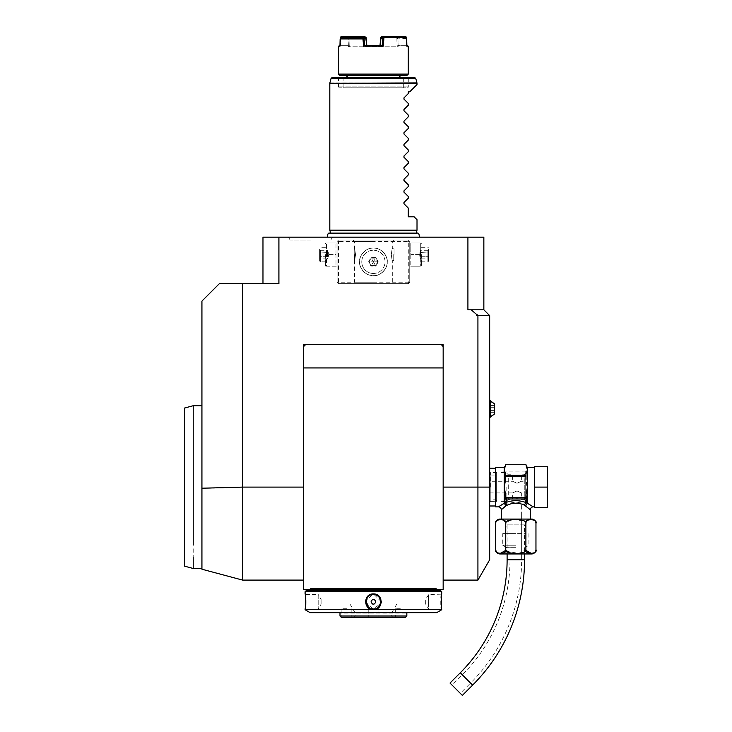 <?xml version="1.0" encoding="UTF-8"?>
<svg xmlns="http://www.w3.org/2000/svg" width="732" height="732" viewBox="0 0 732 732"><rect width="100%" height="100%" fill="white"/><g stroke="black" fill="none" stroke-linecap="round" stroke-linejoin="round"><path stroke-width="0.55" stroke-dasharray="3.66 2.75" d="M336.025 266.21L326.509 266.21L326.509 254.58L326.509 266.21L336.025 266.21L336.025 254.58L326.509 254.58L326.509 242.96L326.509 254.58L336.025 254.58L336.025 266.21M337.077 254.58L337.077 265.396L337.077 254.58M337.809 282.918L337.077 282.195L337.077 241.505L337.809 240.773L338.532 241.505L408.291 241.505L408.291 282.195L338.532 282.195L337.809 282.918L338.532 283.65L337.077 282.195L337.077 241.505L338.532 240.05L408.291 240.05L409.746 241.505L409.746 282.195L408.291 283.65L338.532 283.65L408.291 283.65L409.746 282.195L409.746 241.505L408.291 240.05L338.532 240.05L337.809 240.773M443.162 487.1L443.162 580.101L443.162 487.1L477.923 487.1L477.923 580.101M443.162 367.931L443.162 589.406L435.659 589.406L436.144 588.382L435.659 589.406L311.164 589.406L310.679 588.382L436.144 588.382L435.659 589.406M303.661 367.931L303.661 589.406L311.164 589.406L310.679 588.382L311.164 589.406M303.661 487.1L303.661 580.101L303.661 487.1L242.621 487.1L242.621 580.101L242.621 283.65L278.91 283.65L278.91 237.141L262.971 237.141L262.971 283.65L278.91 283.65L262.971 283.65M467.913 237.141L483.852 237.141L483.852 309.81L467.913 309.81L467.913 237.141L278.91 237.141M471.207 309.81L483.852 309.81L467.913 309.81L471.207 309.81L476.468 314.357L476.468 315.62L477.923 315.62L477.923 487.1L489.671 487.1L489.671 315.62L477.923 315.62M489.671 559.76L489.671 487.1M483.852 309.81L489.671 315.62M476.468 314.357L478.646 315.62M373.412 237.141L327.543 237.141L373.412 237.141M309.48 237.141L308.474 237.141M307.467 237.141L306.479 237.141L307.467 237.141M305.555 237.141L288.463 237.141L305.555 237.141M308.09 237.141L309.682 237.141M311.493 237.141L312.5 237.141L311.493 237.141M313.497 237.141L314.495 237.141L313.497 237.141M315.41 237.141L332.511 237.141L315.41 237.141M242.621 283.65L219.371 283.65L201.931 301.09L201.931 569.212M242.621 487.1C233.508 487.823 219.948 488.198 201.931 488.217M201.931 429.556L201.931 568.48L201.931 429.556M303.661 344.68L303.661 347.59L303.661 344.68L306.562 344.68L303.661 344.68M440.261 344.68L443.162 344.68L440.261 344.68A2.91 2.91 0 0 1 443.162 347.59L443.162 344.68L443.162 347.59M306.562 344.68A2.91 2.91 0 0 0 303.661 347.59M315.401 589.406L328.668 589.406L315.401 589.406M419.244 589.406L321.092 589.406M327.579 589.406L425.731 589.406M373.412 590.861L321.092 590.861L373.412 590.861M305.985 590.861L440.838 590.861M305.107 593.908L305.692 594.494C306.186 593.981 306.186 609.527 305.692 609.024C306.186 609.527 306.186 593.991 305.692 594.494L305.107 593.908L305.692 594.494L318.191 594.494L318.191 609.024L305.692 609.024L305.116 609.573M321.092 604.101L321.092 599.325L321.101 604.101L321.092 599.325L318.191 594.494L318.191 609.024L321.147 604.101M305.29 607.889L305.418 606.261M305.473 605.437L305.509 604.696M305.564 602.811L305.573 601.786M305.564 600.752L305.5 598.758M305.491 598.502L305.409 597.047M305.299 595.702L305.217 594.851M305.198 594.668L305.143 594.174M305.107 609.747L441.716 609.747M425.676 604.101L425.731 599.325L425.676 604.101L428.632 609.024L428.632 594.494L441.68 594.183M441.524 595.702L441.414 597.12M441.341 598.254L441.305 599.014M441.259 600.743L441.25 602.198M441.259 602.537L441.332 604.943M441.332 605.007L441.405 606.306M441.524 607.761L441.634 608.905M305.107 591.731L441.716 591.731M381.326 601.786L373.412 593.908L365.552 600.844M365.497 601.786L373.412 609.61L381.271 602.665M310.148 612.657L436.675 612.657M408.392 612.657L338.431 612.657L408.392 612.657L407.989 611.952L338.834 611.952L407.989 611.952L406.836 613.114L339.987 613.114L338.834 611.952L338.431 612.657M339.987 616.015L406.836 616.015M341.441 617.469L405.382 617.469M373.412 617.469L353.794 617.469L373.412 617.469M400.294 617.469L395.646 617.469L400.294 617.469M346.529 617.469L341.881 617.469L346.529 617.469M373.412 616.015L355.249 616.015L373.412 616.015M373.412 613.114L355.249 613.114L373.412 613.114M373.412 604.101L374.034 604.101C376.422 602.134 376.211 600.542 373.412 599.325C370.612 600.542 370.401 602.134 372.789 604.101L373.412 604.101M373.412 608.75L368.763 608.75L373.412 608.75M400.294 608.75L395.646 608.75L400.294 608.75M346.529 608.75L341.881 608.75L346.529 608.75M441.131 594.494C440.637 593.981 440.637 609.527 441.131 609.024C440.637 609.527 440.637 593.991 441.131 594.494L441.716 593.908L441.131 594.494M425.731 604.101L425.731 599.325L428.632 594.494L428.632 609.024L441.131 609.024L441.716 609.61M372.954 594.503L372.487 594.549A7.265 7.265 0 0 1 372.954 594.503M371.115 594.86A7.265 7.265 0 0 1 371.572 594.732L370.767 594.988M370.657 595.034L370.227 595.226A7.265 7.265 0 0 1 371.087 594.878M369.01 595.976A7.265 7.265 0 0 1 369.303 595.766L368.635 596.278M368.288 596.607L367.656 597.33A7.265 7.265 0 0 1 368.288 596.607M367.135 598.099A7.265 7.265 0 0 1 367.382 597.705L366.942 598.437M366.897 598.538L366.695 598.977A7.265 7.265 0 0 1 367.125 598.117M366.531 599.426L366.393 599.883A7.265 7.265 0 0 1 366.531 599.417M366.357 600.002L366.21 600.816M366.165 602.226A7.265 7.265 0 0 1 366.165 601.274L366.165 602.235M366.21 602.711L366.357 603.516M366.531 604.092A7.265 7.265 0 0 1 366.393 603.635L373.412 609.024L380.43 603.635A7.265 7.265 0 0 1 380.292 604.101M373.412 594.494A7.265 7.265 0 0 0 366.146 601.759A7.265 7.265 0 0 0 373.412 609.024A7.265 7.265 0 0 0 380.677 601.759A7.265 7.265 0 0 0 373.412 594.494L373.412 593.908M380.466 603.507L380.613 602.701A7.265 7.265 0 0 1 380.539 603.177M380.658 602.226L380.658 601.274A7.265 7.265 0 0 1 380.658 602.235M380.613 600.807L380.466 600.002M380.43 599.874L380.292 599.417A7.265 7.265 0 0 1 380.43 599.883M379.167 597.321L378.536 596.607M378.188 596.278L377.52 595.766M376.047 594.988L375.251 594.732M374.327 594.549L373.869 594.503A7.265 7.265 0 0 1 374.336 594.549M373.869 609.006A7.265 7.265 0 0 0 374.327 608.969M375.251 608.786A7.265 7.265 0 0 0 375.708 608.649M375.736 608.64A7.265 7.265 0 0 0 376.596 608.292M378.536 606.91A7.265 7.265 0 0 0 379.167 606.197M379.441 605.803A7.265 7.265 0 0 0 380.118 604.541M372.954 609.006A7.265 7.265 0 0 1 372.487 608.96M366.21 600.807A7.265 7.265 0 0 1 366.284 600.332M193.211 429.556C193.211 398.016 193.211 398.016 193.211 429.556L193.211 557.153M184.491 408.053L184.491 566.138M416.215 233.133L330.608 233.133M417.011 230.168L329.812 230.168M417.011 219.71L414.102 216.8L408.291 216.8L408.291 208.08L403.963 203.752L403.963 202.526L403.963 203.752L403.963 202.526L403.963 203.752L403.963 202.526L403.963 203.752L403.963 202.526L403.963 203.752L403.963 202.526L403.963 203.752L403.963 202.526L403.963 203.752L403.963 202.526L403.963 203.752L403.963 202.526L408.291 198.198L408.291 196.46L403.963 192.132L403.963 190.896L403.963 192.132L403.963 190.896L403.963 192.132L403.963 190.896L403.963 192.132L403.963 190.896L403.963 192.132L403.963 190.896L403.963 192.132L403.963 190.896L403.963 192.132L403.963 190.896L403.963 192.132L403.963 190.896L408.291 186.569L408.291 184.83L403.963 180.502L403.963 179.267L403.963 180.502L403.963 179.267L403.963 180.502L403.963 179.267L403.963 180.502L403.963 179.267L403.963 180.502L403.963 179.267L403.963 180.502L403.963 179.267L403.963 180.502L403.963 179.267L403.963 180.502L403.963 179.267L408.291 174.939L408.291 173.21L403.963 168.882L403.963 167.646L403.963 168.882L403.963 167.646L403.963 168.882L403.963 167.646L403.963 168.882L403.963 167.646L403.963 168.882L403.963 167.646L403.963 168.882L403.963 167.646L403.963 168.882L403.963 167.646L403.963 168.882L403.963 167.646L408.291 163.318L408.291 161.58L403.963 157.252L403.963 156.017L403.963 157.252L403.963 156.017L403.963 157.252L403.963 156.017L403.963 157.252L403.963 156.017L403.963 157.252L403.963 156.017L403.963 157.252L403.963 156.017L403.963 157.252L403.963 156.017L403.963 157.252L403.963 156.017L408.291 151.689L408.291 149.959L403.963 145.622L403.963 144.396L403.963 145.622L403.963 144.396L403.963 145.622L403.963 144.396L403.963 145.622L403.963 144.396L403.963 145.622L403.963 144.396L403.963 145.622L403.963 144.396L403.963 145.622L403.963 144.396L403.963 145.622L403.963 144.396L408.291 140.068L408.291 138.33L403.963 134.002L403.963 132.767L403.963 134.002L403.963 132.767L403.963 134.002L403.963 132.767L403.963 134.002L403.963 132.767L403.963 134.002L403.963 132.767L403.963 134.002L403.963 132.767L403.963 134.002L403.963 132.767L403.963 134.002L403.963 132.767L408.291 128.439L408.291 126.7L403.963 122.372L403.963 121.146L403.963 122.372L403.963 121.146L403.963 122.372L403.963 121.146L403.963 122.372L403.963 121.146L403.963 122.372L403.963 121.146L403.963 122.372L403.963 121.146L403.963 122.372L403.963 121.146L403.963 122.372L403.963 121.146L408.291 116.818L408.291 115.08L403.963 110.752L403.963 109.516L403.963 110.752L403.963 109.516L403.963 110.752L403.963 109.516L403.963 110.752L403.963 109.516L403.963 110.752L403.963 109.516L403.963 110.752L403.963 109.516L403.963 110.752L403.963 109.516L403.963 110.752L403.963 109.516L408.291 105.188L408.291 103.45L403.963 99.122L403.963 97.887L403.963 99.122L403.963 97.887L403.963 99.122L403.963 97.887L403.963 99.122L403.963 97.887L403.963 99.122L403.963 97.887L403.963 99.122L403.963 97.887L403.963 99.122L403.963 97.887L403.963 99.122L403.963 97.887L408.291 93.559L408.291 91.82L409.746 91.82L417.011 84.555M414.339 77.29L332.484 77.29M403.707 77.29L343.116 77.29L403.707 77.29L403.707 87.758L343.116 87.758L403.707 87.758M409.124 77.29L408.291 78.745L338.532 78.745L408.291 78.745L408.291 86.879A0.869 0.869 90 0 1 407.413 87.758L339.41 87.758L407.413 87.758M337.699 77.29L338.532 78.745L338.532 86.879A0.869 0.869 -90 0 0 339.41 87.758M343.116 77.29L343.116 87.758M373.412 77.29L347.837 77.29L373.412 77.29M373.412 75.542L346.09 75.542L373.412 75.542M339.987 75.542L406.836 75.542M338.532 74.097L408.291 74.097M406.086 38.851L397.933 38.851L398.098 45.338L406.251 45.32L406.352 38.43L406.69 38.924L383.852 38.924L383.229 46.189L363.594 46.189L362.843 37.469L340.17 37.469M340.773 37.469L340.572 45.32L348.707 45.32L339.968 45.32L339.941 46.189L340.572 45.32L339.941 46.189L338.532 46.189M407.413 45.32L406.26 45.32L406.882 46.189L408.291 46.189M406.333 37.012L406.251 45.32L406.882 46.189L406.855 45.32L398.117 45.32L397.064 46.189L396.836 37.469L381.253 37.469L380.622 45.32M383.852 38.924L382.754 38.851L382.214 45.32L383.229 46.189M366.137 37.469L363.96 37.469L364.609 45.32L380.027 45.32L380.548 46.189L366.275 46.189L380.548 46.189L380.027 45.32L382.214 45.32L364.609 45.32L363.594 46.189M380.548 46.189L381.134 38.924L380.567 38.851L382.754 38.851M380.86 38.476L383.293 38.43M406.352 38.43L397.705 38.055L397.933 38.851M383.586 38.055L405.857 38.055M397.439 38.476L396.881 38.924L397.064 46.189L398.117 46.189L398.117 46.775L348.707 46.775L398.117 46.775M398.986 45.32L397.064 46.189L398.117 45.32L397.897 37.469L396.836 37.469M396.881 38.924L381.134 38.924M365.57 37.469L366.201 45.32M380.027 45.32L366.796 45.32L366.275 46.189L365.689 38.924L349.942 38.924L349.759 46.189L348.707 46.189L349.759 46.189L349.988 37.469M347.837 45.32L348.707 46.775M339.41 45.32L340.563 45.32L340.472 38.43M349.118 38.055L348.707 45.32L348.926 37.469M340.737 38.851L348.889 38.851M348.707 45.32L349.759 46.189L348.716 45.338M365.222 36.6L363.045 36.6L362.843 37.469M363.045 36.6L341.03 36.6M363.96 37.469L363.365 37.012M366.256 38.851L366.439 41.056M349.942 38.924L349.384 38.476M364.929 38.055L365.414 38.055M366.275 46.189L366.796 45.338M405.793 36.6L381.601 36.6M397.641 36.6L397.357 37.058M406.05 37.469L397.897 37.469M397.705 38.055L381.409 38.055M310.487 240.05L290.137 240.05L310.487 240.05M489.671 408.95L489.671 417.231L489.671 408.95M495.482 467.336L495.482 506.864M498.391 506.864L504.202 503.287L506.022 505.757L507.12 505.217C512.922 502.527 518.732 502.527 524.533 505.217L528.01 507.679M501.576 509.509L503.323 507.953M503.643 507.679L504.439 507.02M505.455 506.196L506.022 505.757L504.385 503.479M530.361 519.07L501.292 519.07L530.361 519.07M500.048 519.07L531.606 519.07M495.985 521.87L496.269 521.303M496.36 521.166L498.034 519.839M502.161 519.5L502.902 519.665M502.911 519.665L503.515 519.876M503.543 519.894L505.757 523.426L505.858 522.776L511.577 519.647L523.728 520.662M523.801 520.699L525.741 522.611M525.75 522.639L525.896 549.586L519.134 553.474L506.352 551.15L505.757 549.586L505.675 550.437M525.896 523.316L526.528 521.211M527.845 520.022L529.026 519.592M529.071 519.583L533.381 519.747M533.738 519.894L535.293 521.166M535.385 521.303L535.961 523.426M505.757 523.426L505.757 549.586M499.938 553.584L498.336 553.291M498.108 553.209L497.504 552.916M497.284 552.779L495.692 549.586M535.961 549.586L534.369 552.779M533.015 553.374L531.944 553.566M525.979 550.437L525.896 549.695M500.048 553.95L531.606 553.95M515.831 553.95L506.818 553.95L515.831 553.95M515.831 547.673L506.818 547.673L515.831 547.673M515.831 545.23L502.747 545.23L515.831 545.23M515.831 533.601L502.747 533.601L515.831 533.601M505.473 533.601L526.18 533.601L505.473 533.601L506.233 524.881L525.42 524.881L506.233 524.881M526.18 533.601L525.42 524.881M524.542 524.881L507.111 524.881L524.542 524.881L524.542 553.95M507.111 524.881L507.111 553.95M450.015 683.066L462.34 695.4M452.065 685.125L460.291 693.341L452.065 685.125L462.34 674.849L470.566 683.066L460.291 693.341M510.012 516.161L510.012 559.76A162.76 162.76 0 0 1 462.34 674.849L470.566 683.066A174.39 174.39 0 0 0 521.642 559.76L510.012 559.76L521.642 559.76L521.642 516.161M515.831 501.987L521.642 503.085L515.831 501.987L510.012 503.085L515.831 501.987M525.713 503.085L525.713 471.115L525.713 503.085L521.642 503.085L521.642 559.76M510.012 559.76L510.012 503.085L501.008 503.085L501.008 471.115L501.008 503.085M525.713 471.115L501.008 471.115M525.713 487.1L525.713 500.908L525.713 487.1M501.008 487.1L501.008 501.63L501.008 487.1M506.818 487.1L506.818 501.63L506.818 487.1M516.993 475.544C511.366 474.675 511.366 474.675 516.993 475.544C511.366 474.675 511.366 474.675 516.993 475.544C522.611 474.675 522.611 474.675 516.993 475.544C522.611 474.675 522.611 474.675 516.993 475.544M516.993 498.657C511.366 499.526 511.366 499.526 516.993 498.657C511.366 499.526 511.366 499.526 516.993 498.657C522.611 499.526 522.611 499.526 516.993 498.657C522.611 499.526 522.611 499.526 516.993 498.657M525.713 500.908L524.258 499.453L524.258 474.748L524.258 499.453L521.349 499.453L521.349 492.911L516.993 490.943L512.629 492.911L516.993 490.943L521.349 492.911L525.713 492.911L525.713 481.281L525.713 492.911M489.671 481.281L489.671 492.911L489.671 481.281L512.629 481.281L516.993 483.257L512.629 481.281L512.629 474.748L508.273 474.748L508.273 499.453L508.273 474.748L506.818 473.293M525.713 473.293L524.258 474.748L521.349 474.748L521.349 481.281L516.993 483.257L521.349 481.281L525.713 481.281M489.671 492.911L512.629 492.911L512.629 499.453L508.273 499.453L506.818 500.908M528.321 507.944L530.169 509.591M524.533 505.217A2.91 1.647 113.4 0 1 526.271 502.701L524.551 498.968L507.102 498.968L505.382 502.701C512.345 500.02 519.308 500.02 526.271 502.701L527.141 503.415L525.631 505.757L527.452 503.287L533.134 506.773M534.424 487.1L534.424 507.441L547.509 507.441L547.509 487.1L534.424 487.1L534.424 466.751L547.509 466.751L547.509 487.1M526.308 491.849L527.452 487.1L527.452 469.981L525.997 473.824L525.997 479.378L525.997 473.842L525.997 475.233L505.656 475.233L505.656 479.378L505.656 473.842L505.656 479.378L504.202 487.1L505.656 496.232M505.656 497.202L504.513 503.323A1.455 1.19 180 0 0 504.202 503.287L504.577 470.685M504.641 470.795L505.656 475.233M504.202 467.336L504.202 469.981L505.656 464.728L525.997 464.728L527.452 469.981L527.452 467.336M526.015 498.208L525.997 496.827A1.674 1.455 90 0 1 525.841 497.595L524.551 498.968M525.997 494.731L526.29 491.904M526.848 484.822L526.555 483.578M526.509 483.358L526.308 482.37M505.656 476.596L525.997 476.596L525.997 479.378M507.102 498.968L505.812 497.595A1.674 1.455 -90 0 1 505.656 496.827M505.812 497.595L525.841 497.595M525.713 498.355A1.455 1.263 -0 0 1 525.119 498.757M527.269 503.479A1.455 0.723 55.2 0 0 527.141 503.415L526.72 501.969M526.601 501.557L526.052 498.638M527.141 503.323A1.455 1.19 0 0 1 527.452 503.287L527.452 487.1M504.513 503.323L505.382 502.701A2.91 1.647 66.6 0 1 507.12 505.217M506.535 498.757A1.455 1.263 0 0 1 505.656 497.595L505.656 497.595M525.997 476.596L525.997 475.233M494.466 403.908L494.466 413.992M494.466 405.592L494.466 407.267L494.466 405.592L490.101 405.592L490.101 410.625L490.101 405.592L494.466 405.592L494.466 410.625L494.466 407.267L490.101 407.267L490.101 412.308L490.101 407.267L494.466 407.267L494.466 405.592M494.466 412.308L494.466 410.625L494.466 412.308L490.101 412.308L490.101 410.625L490.101 412.308L494.466 412.308L494.466 410.625L490.101 410.625L494.466 410.625L494.466 407.267L494.466 412.308M494.466 407.267L490.101 407.267L494.466 407.267M494.466 410.625L490.101 410.625L494.466 410.625M373.412 240.05L353.062 240.05L373.412 240.05M338.532 282.195L338.532 241.505M373.412 248.047A13.807 13.807 0 0 0 359.604 261.846A13.807 13.807 0 0 0 373.412 275.653A13.807 13.807 0 0 0 387.219 261.846A13.807 13.807 0 0 0 373.412 248.047C366.833 247.05 358.79 255.624 359.604 261.589C358.47 267.546 366.558 276.687 373.412 275.653C366.833 276.65 358.79 268.077 359.604 262.111C358.47 256.154 366.558 247.013 373.412 248.047C379.99 247.05 388.033 255.624 387.219 261.589C388.353 267.546 380.265 276.687 373.412 275.653C379.99 276.65 388.033 268.077 387.219 262.111C388.353 256.154 380.265 247.013 373.412 248.047A13.807 13.807 0 0 1 387.219 261.846A13.807 13.807 0 0 1 373.412 275.653A13.807 13.807 0 0 1 359.604 261.846A13.807 13.807 0 0 1 373.412 248.047M408.291 241.505L409.014 240.773M408.291 282.195L409.014 282.918M409.746 254.58L409.746 265.396L409.746 254.58M373.412 283.65L353.062 283.65L373.412 283.65M373.412 282.195L354.517 282.195L373.412 282.195M373.412 241.505L354.517 241.505L373.412 241.505M355.532 254.58C354.425 262.459 354.425 262.459 355.532 254.58C354.425 262.459 354.425 262.459 355.532 254.58C354.425 246.711 354.425 246.711 355.532 254.58C354.425 246.711 354.425 246.711 355.532 254.58M391.291 254.58C392.398 262.459 392.398 262.459 391.291 254.58C392.398 262.459 392.398 262.459 391.291 254.58C392.398 246.711 392.398 246.711 391.291 254.58C392.398 246.711 392.398 246.711 391.291 254.58M373.412 273.475A11.63 11.63 0 0 1 361.782 261.836A11.63 11.63 0 0 1 373.412 250.225A11.63 11.63 0 0 1 385.041 261.855A11.63 11.63 0 0 1 373.412 273.475M361.782 261.836A11.63 11.63 0 0 1 373.421 250.225A11.63 11.63 0 0 1 385.041 261.855A11.63 11.63 0 0 1 373.402 273.475A11.63 11.63 0 0 1 361.782 261.836M375.836 257.655L378.261 261.855L375.836 266.055L370.987 266.045L368.562 261.846L370.987 257.646L375.836 257.655L377.721 261.855L375.562 265.588L371.252 265.579L369.102 261.846L371.261 258.112L375.571 258.112L377.721 261.855L375.562 265.588L373.457 261.919M378.261 261.855L373.494 261.846M370.987 257.646L375.571 258.112L373.457 261.772M368.562 261.846L371.261 258.112L373.366 261.772M370.987 266.045L369.102 261.846L373.329 261.846M375.836 266.055L371.252 265.579L373.366 261.919M394.045 254.58L394.045 248.477L394.045 254.58M393.752 254.58L393.752 260.4L393.752 254.58M354.233 254.58L354.233 248.477L354.233 254.58M354.517 254.58L354.517 260.4L354.517 254.58M410.798 254.58L410.798 266.21L410.798 242.96L410.798 254.58L420.314 254.58L420.314 242.96L420.314 266.21L420.314 254.58L410.798 254.58M410.798 242.96L420.314 242.96L410.798 242.96M410.798 266.21L420.314 266.21L410.798 266.21M421.367 254.58L421.367 265.396L421.367 254.58M427.909 254.58L427.909 261.846L427.909 254.58M428.632 254.58L428.632 261.123L428.632 254.58M428.632 249.429L428.632 252.009L428.632 249.429L427.891 250.289L427.891 256.731L427.891 250.289L420.79 250.289L419.216 254.58L420.79 258.881L420.79 256.731L427.891 256.731L427.891 258.881L427.891 256.731L428.632 257.161L428.632 252.009L428.632 259.741L428.632 257.161L427.891 256.731L420.79 256.731L419.216 254.58L420.79 252.439L428.632 252.009L420.79 252.439L420.79 250.289L420.79 252.439L419.216 254.58L420.79 256.731L420.79 252.439L420.79 258.881L427.891 258.881L428.632 259.741M336.025 254.58L336.025 242.96L336.025 254.58M336.025 242.96L326.509 242.96L336.025 242.96M325.456 254.58L325.456 265.396L325.456 254.58M320.369 254.58L320.369 261.846L320.369 254.58M319.646 254.58L319.646 261.123L319.646 254.58M319.646 249.429L319.646 252.009L319.646 249.429L320.387 250.289L320.387 256.731L320.387 250.289L327.488 250.289L329.061 254.58L327.488 258.881L327.488 256.731L320.387 256.731L320.387 258.881L320.387 256.731L319.646 257.161L319.646 252.009L319.646 259.741L319.646 257.161L320.387 256.731L327.488 256.731L329.061 254.58L327.488 252.439L319.646 252.009L327.488 252.439L327.488 250.289L327.488 252.439L329.061 254.58L327.488 256.731L327.488 252.439L327.488 258.881L320.387 258.881L319.646 259.741M496.644 487.1L496.644 473.586L496.644 487.1M490.833 487.1L490.833 475.041L490.833 487.1M496.644 472.57L496.644 501.63L496.644 472.57L490.833 472.57L490.833 501.63L490.833 472.57M490.833 501.63L496.644 501.63M490.541 487.1L490.541 472.57L490.541 487.1M489.671 471.692L489.671 502.5L489.671 471.692L490.541 472.57L489.671 472.57M489.671 502.5L490.541 501.63L489.671 501.63M305.107 609.6L305.692 609.024L305.107 609.61M373.412 609.61L373.412 609.024M329.812 83.292L417.011 83.292M329.867 82.917L416.956 82.917M415.739 78.37L331.084 78.37M408.291 86.879L338.532 86.879L408.291 86.879M507.111 559.76L524.542 559.76M460.291 672.79L472.616 685.125M489.671 417.231L490.248 417.231L490.248 400.669L490.248 417.231L490.248 400.669L489.671 400.669M495.189 487.1L495.189 475.041L495.189 487.1M337.077 265.396L336.747 266.21M350.042 604.101L355.249 613.114L355.249 616.015L353.794 617.469M396.781 604.101L391.574 613.114L391.574 616.015L393.029 617.469M378.06 608.75L378.06 617.469L378.06 608.75M368.763 608.75L368.763 617.469L368.763 608.75M404.942 608.75L404.942 617.469M395.646 608.75L395.646 617.469M351.177 608.75L351.177 617.469M341.881 608.75L341.881 617.469M332.511 237.141L330.827 240.05M288.463 237.141L290.137 240.05M506.818 553.95L506.818 547.673L502.747 545.23L502.747 533.601M528.907 533.601L528.907 545.23L524.835 547.673L524.835 553.95M501.008 501.63L506.818 501.63M501.008 472.57L506.818 472.57M393.752 260.4L392.306 260.683L392.306 282.195L393.752 283.65M354.517 260.4L354.517 282.195L353.062 283.65M353.062 240.05L354.517 241.505L354.517 248.77M393.752 240.05L392.306 241.505L392.306 248.477L393.752 248.77M409.746 265.396L410.076 266.21M409.746 243.774L410.076 242.96M421.367 243.774L421.037 242.96M421.367 265.396L421.037 266.21M421.367 261.846L427.909 261.846L428.632 261.123M421.367 247.315L427.909 247.315L428.632 248.047M337.077 243.774L336.747 242.96M325.456 265.396L325.786 266.21M325.456 243.774L325.786 242.96M325.456 261.846L320.369 261.846L319.646 261.123M325.456 247.315L320.369 247.315L319.646 248.047M490.833 475.041L495.189 475.041L496.644 473.586M496.644 500.615L495.189 499.16L490.833 499.16"/><path stroke-width="1.1" d="M443.162 344.68L443.162 367.931L303.661 367.931L303.661 344.68L303.661 589.406L443.162 589.406L443.162 344.68L303.661 344.68L443.162 344.68M477.923 580.101L477.923 487.1L489.671 487.1L489.671 559.76L477.923 580.101L443.162 580.101M476.468 314.357L478.646 315.62L476.468 315.62L476.468 314.357L471.207 309.81L483.852 309.81L483.852 237.141L467.913 237.141L467.913 309.81L471.207 309.81M262.971 283.65L262.971 237.141L467.913 237.141M278.91 237.141L278.91 283.65L219.371 283.65L201.931 301.09L201.931 488.217L242.621 487.1L242.621 283.65M477.923 315.62L477.923 487.1L443.162 487.1M478.646 315.62L489.671 315.62L489.671 487.1M489.671 315.62L483.852 309.81M310.487 237.141L311.493 237.141L310.487 237.141M312.5 237.141L313.497 237.141L312.5 237.141M314.495 237.141L315.41 237.141L314.495 237.141M303.661 580.101L242.621 580.101L201.931 569.212L201.931 488.217M242.621 487.1L242.621 580.101L242.621 487.1L303.661 487.1M436.144 588.382L435.659 589.406L436.144 588.382L310.679 588.382L311.164 589.406L310.679 588.382M440.261 344.68A2.91 2.91 0 0 1 443.162 347.59M303.661 347.59A2.91 2.91 0 0 1 306.562 344.68M327.579 589.406L316.489 589.406L327.579 589.406L321.092 589.406L321.092 590.861M419.244 589.406L430.334 589.406L419.244 589.406L425.731 589.406L425.731 590.861M441.716 591.731L440.838 590.861L305.985 590.861L305.107 591.731L305.107 593.908C305.61 593.442 305.61 610.076 305.107 609.6L441.716 609.6C441.213 610.067 441.213 593.442 441.716 593.908L441.716 591.731L305.107 591.731M373.412 593.908C383.65 593.469 383.614 610.067 373.412 609.61C363.173 610.049 363.209 593.442 373.412 593.908L372.954 594.503A7.265 7.265 0 0 1 373.412 594.494C382.781 594 382.763 609.518 373.412 609.024A7.265 7.265 0 0 0 373.869 609.006M305.189 608.859L305.29 607.889M305.418 606.261L305.473 605.437M305.509 604.696L305.564 602.811M305.573 601.786L305.564 600.752M305.409 597.047L305.299 595.702M441.606 594.924L441.524 595.702M441.414 597.12L441.341 598.254M441.305 599.014L441.259 600.743M441.405 606.306L441.524 607.761M365.552 600.844L365.497 601.786M381.271 602.665L381.326 601.786M305.107 609.747L310.148 612.657L436.675 612.657L441.716 609.747M339.538 612.657L407.285 612.657M339.987 616.015L341.441 617.469L405.382 617.469L406.836 616.015L339.987 616.015L339.987 613.114M372.487 594.549L371.563 594.732A7.265 7.265 0 0 1 372.497 594.549M368.635 596.278L368.288 596.607A7.265 7.265 0 0 1 369.01 595.976M366.695 598.977L366.531 599.426A7.265 7.265 0 0 1 366.705 598.968M366.284 600.332A7.265 7.265 0 0 1 366.393 599.874L366.357 600.002M366.21 600.816L366.165 601.283A7.265 7.265 0 0 1 366.21 600.807M366.165 602.235L366.21 602.711M366.357 603.516L366.393 603.644A7.265 7.265 0 0 1 366.165 602.226M380.539 603.177A7.265 7.265 0 0 1 380.43 603.644L380.466 603.507M380.658 602.235A7.265 7.265 0 0 1 380.613 602.711L380.658 602.226M380.466 600.002L380.43 599.874A7.265 7.265 0 0 1 380.658 601.283L380.613 600.807M377.52 595.766L377.419 595.702A7.265 7.265 0 0 1 380.292 599.426L380.118 598.968M375.251 594.732L374.327 594.549A7.265 7.265 0 0 1 377.017 595.455L376.596 595.226M373.869 594.503L373.412 594.494A7.265 7.265 0 0 1 373.869 594.503M374.327 608.969A7.265 7.265 0 0 0 375.251 608.786M377.813 607.542A7.265 7.265 0 0 0 378.536 606.91M373.412 609.61L373.412 609.024A7.265 7.265 0 0 1 372.954 609.006M372.487 608.96A7.265 7.265 0 0 1 369.806 608.063M369.395 607.816A7.265 7.265 0 0 1 366.531 604.092M373.412 609.024C364.042 609.509 364.06 593.991 373.412 594.494M373.412 599.325C370.612 600.542 370.401 602.134 372.789 604.101L374.034 604.101C376.422 602.134 376.211 600.542 373.412 599.325M193.211 544.645C193.211 576.185 193.211 576.185 193.211 544.645L193.211 405.72L201.931 405.72M193.211 557.153L193.211 568.48L201.931 568.48M193.211 568.48L184.491 566.138L184.491 408.053L193.211 405.72M330.608 233.133L329.812 230.168L417.011 230.168L416.215 233.133M329.812 230.168L329.812 83.292L417.011 83.292L417.011 84.555L409.746 91.82L408.291 91.82L408.291 93.559L403.963 97.887L403.963 99.122L403.963 97.887L403.963 99.122L403.963 97.887L403.963 99.122L403.963 97.887L403.963 99.122L403.963 97.887L403.963 99.122L403.963 97.887L403.963 99.122L403.963 97.887L403.963 99.122L403.963 97.887L403.963 99.122L408.291 103.45L408.291 105.188L403.963 109.516L403.963 110.752L403.963 109.516L403.963 110.752L408.291 115.08L408.291 116.818L403.963 121.146L403.963 122.372L403.963 121.146L403.963 122.372L408.291 126.7L408.291 128.439L403.963 132.767L403.963 134.002L403.963 132.767L403.963 134.002L408.291 138.33L408.291 140.068L403.963 144.396L403.963 145.622L403.963 144.396L403.963 145.622L408.291 149.959L408.291 151.689L403.963 156.017L403.963 157.252L403.963 156.017L403.963 157.252L408.291 161.58L408.291 163.318L403.963 167.646L403.963 168.882L403.963 167.646L403.963 168.882L408.291 173.21L408.291 174.939L403.963 179.267L403.963 180.502L403.963 179.267L403.963 180.502L408.291 184.83L408.291 186.569L403.963 190.896L403.963 192.132L403.963 190.896L403.963 192.132L408.291 196.46L408.291 198.198L403.963 202.526L403.963 203.752L403.963 202.526L403.963 203.752L408.291 208.08L408.291 216.8L414.102 216.8L417.011 219.71L417.011 230.168M403.963 202.526L403.963 203.752L403.963 202.526M403.963 190.896L403.963 192.132L403.963 190.896M403.963 179.267L403.963 180.502L403.963 179.267M403.963 167.646L403.963 168.882L403.963 167.646M403.963 156.017L403.963 157.252L403.963 156.017M403.963 144.396L403.963 145.622L403.963 144.396M403.963 132.767L403.963 134.002L403.963 132.767M403.963 121.146L403.963 122.372L403.963 121.146M403.963 109.516L403.963 110.752L403.963 109.516M415.739 78.37L331.084 78.37L332.484 77.29L414.339 77.29L415.739 78.37L416.956 82.917L329.812 83.292M337.699 77.29L409.124 77.29L337.699 77.29M406.836 75.542L339.987 75.542L338.532 74.097L408.291 74.097L406.836 75.542M348.917 38.055L349.182 36.6L340.49 37.012L339.968 45.32L338.587 46.189M382.863 37.469L383.778 36.6L381.601 36.6L380.686 37.469L382.863 37.469L382.214 45.32L383.229 46.189L363.594 46.189L362.971 38.924L340.133 38.924L339.941 46.189L338.532 46.189L338.532 74.097M406.855 45.32L408.291 46.189L408.291 74.097M408.291 46.189L407.12 46.189M383.229 46.189L383.98 37.469L406.653 37.469L406.882 46.189L406.69 38.924M366.439 41.056L366.796 45.32L364.609 45.32L382.214 45.32L380.027 45.32L380.567 38.851M349.969 38.055L349.988 37.469L365.57 37.469L365.634 38.22M406.653 37.469L405.793 36.6L383.778 36.6M383.458 37.012L383.98 37.469M380.686 37.469L380.027 45.338M362.971 38.924L364.069 38.851L364.609 45.32L363.594 46.189M366.796 45.338L366.256 38.851L364.069 38.851M365.57 37.469L366.137 37.469L366.256 38.851L365.414 38.055L363.53 38.43M363.237 38.055L340.966 38.055L340.133 38.924M340.966 38.055L364.929 38.055M340.49 37.012L340.755 38.21M340.773 37.469L348.926 37.469M349.466 37.058L349.988 37.469M365.826 37.058L349.182 36.6M530.361 519.07L530.361 509.765L524.533 505.217C518.732 502.527 512.922 502.527 507.12 505.217L505.382 502.701L507.102 498.968L524.551 498.968L526.271 502.701C519.308 500.02 512.345 500.02 505.382 502.701L504.513 503.415L505.656 494.814L504.202 487.1L505.656 479.378L505.656 473.842L504.202 469.981L504.202 467.336L495.482 467.336L495.482 506.864L498.391 506.864A2.91 2.91 -132.6 0 1 501.292 509.765L506.022 505.757L504.202 503.287L498.391 506.864M504.439 507.02L505.455 506.196M501.292 519.07L501.292 509.765M507.12 505.217L506.022 505.757L504.385 503.479M495.692 549.586C493.469 554.508 507.971 554.508 505.757 549.586C504.842 551.727 508.328 553.063 516.216 553.612C523.572 552.944 526.793 551.608 525.896 549.586C523.691 554.517 538.176 554.508 535.961 549.586A4.355 4.355 0 0 1 531.606 553.95L500.048 553.95A4.355 4.355 0 0 1 495.692 549.586L495.692 523.426C493.478 518.503 507.962 518.503 505.757 523.426C504.86 521.413 508.09 520.068 515.438 519.4C523.325 519.949 526.811 521.294 525.896 523.426C523.691 518.503 538.166 518.503 535.961 523.426A4.355 4.355 0 0 0 531.606 519.07L500.048 519.07A4.355 4.355 0 0 0 495.692 523.426L495.82 522.392M498.51 519.674L502.161 519.5M525.896 523.316L525.896 549.695M526.528 521.211L527.845 520.022M505.675 550.437L499.938 553.584M505.757 523.426L505.757 549.586M535.961 523.426L535.961 549.586M531.615 553.593L525.979 550.437M524.542 553.95L524.542 559.76A177.29 177.29 0 0 1 472.616 685.125L462.34 695.4L450.015 683.066L460.291 672.79A159.85 159.85 0 0 0 507.111 559.76L507.111 553.95M534.424 506.864L533.262 506.864L527.452 503.287L525.631 505.757L527.269 503.479M534.424 487.1L534.424 466.751L547.509 466.751L547.509 487.1L534.424 487.1L534.424 507.441L547.509 507.441L547.509 487.1M527.223 470.411L525.997 473.805M526.308 482.37L527.452 487.1L525.997 494.814L527.141 503.323A1.455 1.19 180 0 1 527.452 503.287L527.452 487.1L526.848 484.822M505.656 496.827A1.674 1.455 90 0 0 505.812 497.595L525.841 497.595A1.674 1.455 -90 0 0 525.997 496.827L525.997 497.595A1.455 1.263 -0 0 1 525.713 498.355M505.656 476.596L525.997 476.596L525.997 479.378M524.551 498.968L525.119 498.757A1.455 1.263 -0 0 0 525.997 497.595L525.997 494.731M525.119 498.757L525.841 497.595M527.141 503.415L526.271 502.701A2.91 1.647 -66.6 0 0 524.533 505.217M505.656 497.595L505.656 497.595A1.455 1.263 0 0 0 506.535 498.757L507.102 498.968M504.513 503.323A1.455 1.19 -0 0 0 504.202 503.287L504.202 469.981L505.656 464.728L525.997 464.728L527.452 469.981L527.452 487.1M505.656 496.232L505.656 497.202M505.812 497.595L506.535 498.757M525.997 473.842L525.997 476.596M505.656 475.233L525.997 475.233M505.656 464.728L525.997 464.719M494.466 413.992L494.466 403.908L490.248 400.669L490.248 417.231L494.466 413.992L489.671 417.231M524.542 559.76L507.111 559.76M472.616 685.125L460.291 672.79M533.262 506.864A2.91 2.91 132.6 0 0 530.361 509.765M534.424 467.336L527.452 467.336L527.452 469.981M406.836 616.015L406.836 613.114M419.28 237.141C419.29 234.002 418.567 232.666 417.121 233.133L329.702 233.133C328.256 232.666 327.533 234.002 327.543 237.141M331.084 78.37L329.867 82.917M347.837 77.29L346.09 75.542M398.986 77.29L400.733 75.542M489.671 505.986L495.482 505.986M489.671 468.206L495.482 468.206M504.202 467.336L505.656 465.881M527.452 467.336L525.997 465.881M489.671 400.669L494.466 403.908"/></g></svg>

